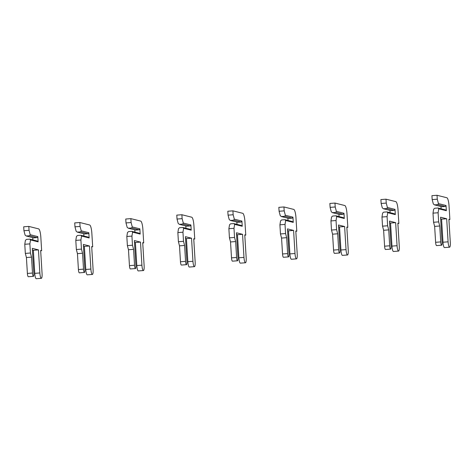 <?xml version="1.0" encoding="UTF-8"?>
<svg xmlns="http://www.w3.org/2000/svg" width="474" height="474" viewBox="0 0 474 474"><rect width="100%" height="100%" fill="white"/><g stroke="black" fill="none" stroke-linecap="round" stroke-linejoin="round"><path stroke-width="0.71" d="M29.566 235.756L36.966 237.61L33.648 237.865L26.248 236.005L25.104 235.116L23.937 230.714L29.044 230.323L30.206 234.725L29.566 235.756L26.248 236.005M30.206 234.725L37.801 236.627L38.121 241.847L37.173 240.999L29.773 239.145L26.455 239.4L25.418 240.33L24.767 244.27L25.329 253.4L26.414 257.524L27.391 273.427A3.14 0.67 85.6 0 0 28.31 276.733L33.411 276.342A3.14 0.67 85.6 0 0 33.855 273.38L32.321 248.346L38.447 249.887L39.857 272.959A5.107 1.084 85.6 0 0 41.351 278.327A5.107 1.084 85.6 0 0 42.068 273.516L40.657 250.438L41.653 250.687L40.823 237.13A7.857 1.671 85.6 0 0 38.643 228.883L28.801 226.412L29.044 230.323M32.736 237.634L32.878 239.921M28.801 226.412L23.7 226.803L23.937 230.714M32.428 250.041L33.346 250.272L34.756 273.35A5.107 1.084 85.6 0 0 36.249 278.718L41.351 278.327M29.773 239.145L30.526 239.939L29.874 243.885L24.767 244.27M30.526 239.939L38.121 241.847M29.874 243.885L30.431 253.009L31.521 257.133L32.493 273.042A3.14 0.67 85.6 0 0 33.411 276.342M37.801 236.627L36.966 237.61M30.431 253.009L25.329 253.4M31.521 257.133L26.414 257.524M38.447 249.887L33.346 250.272M41.653 250.687L40.675 250.764M80.592 231.863L87.992 233.718L84.68 233.972L77.28 232.118L76.13 231.223L74.969 226.821L80.07 226.436L81.232 230.832L80.592 231.863L77.28 232.118M81.232 230.832L88.834 232.74L89.153 237.954L88.2 237.107L80.799 235.252L77.487 235.507L76.45 236.437L75.799 240.383L76.355 249.508L77.446 253.631L78.417 269.534A3.14 0.67 85.6 0 0 79.336 272.84L84.443 272.449A3.14 0.67 85.6 0 0 84.882 269.487L83.353 244.46L89.473 245.994L90.884 269.066A5.107 1.084 85.6 0 0 92.383 274.44A5.107 1.084 85.6 0 0 93.1 269.623L91.689 246.545L92.679 246.794L91.849 233.238A7.857 1.671 85.6 0 0 89.669 224.99L79.833 222.519L80.07 226.436M83.768 233.741L83.904 236.028M79.833 222.519L74.726 222.91L74.969 226.821M83.454 246.154L84.372 246.379L85.782 269.457A5.107 1.084 85.6 0 0 87.275 274.825L92.383 274.44M80.799 235.252L81.552 236.046L80.9 239.992L75.799 240.383M81.552 236.046L89.153 237.954M80.9 239.992L81.457 249.117L82.547 253.24L83.519 269.149A3.14 0.67 85.6 0 0 84.443 272.449M88.834 232.74L87.992 233.718M81.457 249.117L76.355 249.508M82.547 253.24L77.446 253.631M89.473 245.994L84.372 246.379M92.679 246.794L91.707 246.871M131.624 227.97L139.024 229.825L135.706 230.08L128.306 228.225L127.162 227.33L125.995 222.928L131.102 222.543L132.264 226.939L131.624 227.97L128.306 228.225M132.264 226.939L139.86 228.847L140.18 234.061L139.232 233.214L131.831 231.359L128.513 231.614L127.476 232.544L126.825 236.49L127.382 245.615L128.472 249.739L129.449 265.647A3.14 0.67 85.6 0 0 130.368 268.948L135.469 268.562A3.14 0.67 85.6 0 0 135.914 265.6L134.379 240.567L140.505 242.101L141.916 265.179A5.107 1.084 85.6 0 0 143.409 270.547A5.107 1.084 85.6 0 0 144.126 265.73L142.715 242.658L143.705 242.907L142.881 229.345A7.857 1.671 85.6 0 0 140.701 221.097L130.86 218.633L131.102 222.543M134.794 229.849L134.936 232.142M130.86 218.633L125.758 219.018L125.995 222.928M134.486 242.261L135.398 242.492L136.814 265.564A5.107 1.084 85.6 0 0 138.307 270.932L143.409 270.547M131.831 231.359L132.584 232.153L131.932 236.099L126.825 236.49M132.584 232.153L140.18 234.061M131.932 236.099L132.489 245.224L133.579 249.354L134.551 265.256A3.14 0.67 85.6 0 0 135.469 268.562M139.86 228.847L139.024 229.825M132.489 245.224L127.382 245.615M133.579 249.354L128.472 249.739M140.505 242.101L135.398 242.492M143.705 242.907L142.733 242.978M182.65 224.078L190.05 225.938L186.738 226.187L179.338 224.332L178.188 223.438L177.027 219.041L182.129 218.65L183.29 223.053L182.65 224.078L179.338 224.332M183.29 223.053L190.892 224.954L191.206 230.168L190.258 229.327L182.857 227.473L179.545 227.721L178.508 228.652L177.857 232.598L178.414 241.722L179.504 245.846L180.476 261.755A3.14 0.67 85.6 0 0 181.394 265.061L186.495 264.67A3.14 0.67 85.6 0 0 186.94 261.707L185.411 236.674L191.532 238.209L192.942 261.287A5.107 1.084 85.6 0 0 194.441 266.655A5.107 1.084 85.6 0 0 195.158 261.838L193.742 238.766L194.737 239.014L193.907 225.452A7.857 1.671 85.6 0 0 191.727 217.205L181.892 214.74L182.129 218.65M185.826 225.962L185.962 228.249M181.892 214.74L176.784 215.131L177.027 219.041M185.512 238.369L186.43 238.6L187.84 261.678A5.107 1.084 85.6 0 0 189.333 267.046L194.441 266.655M182.857 227.473L183.61 228.267L182.958 232.207L177.857 232.598M183.61 228.267L191.206 230.168M182.958 232.207L183.515 241.337L184.605 245.461L185.577 261.364A3.14 0.67 85.6 0 0 186.495 264.67M190.892 224.954L190.05 225.938M183.515 241.337L178.414 241.722M184.605 245.461L179.504 245.846M191.532 238.209L186.43 238.6M194.737 239.014L193.765 239.086M233.682 220.191L241.082 222.045L237.764 222.294L230.364 220.44L229.215 219.545L228.053 215.149L233.155 214.758L234.322 219.16L233.682 220.191L230.364 220.44M234.322 219.16L241.918 221.062L242.238 226.276L241.29 225.434L233.889 223.58L230.571 223.829L229.535 224.765L228.883 228.705L229.44 237.835L230.53 241.959L231.508 257.862A3.14 0.67 85.6 0 0 232.426 261.168L237.527 260.777A3.14 0.67 85.6 0 0 237.966 257.815L236.437 232.781L242.564 234.316L243.974 257.394A5.107 1.084 85.6 0 0 245.467 262.762A5.107 1.084 85.6 0 0 246.184 257.951L244.774 234.873L245.763 235.122L244.934 221.565A7.857 1.671 85.6 0 0 242.759 213.312L232.918 210.847L233.155 214.758M236.852 222.069L236.994 224.356M232.918 210.847L227.816 211.238L228.053 215.149M236.544 234.476L237.456 234.707L238.872 257.785A5.107 1.084 85.6 0 0 240.365 263.153L245.467 262.762M233.889 223.58L234.642 224.374L233.984 228.32L228.883 228.705M234.642 224.374L242.238 226.276M233.984 228.32L234.547 237.444L235.637 241.568L236.609 257.471A3.14 0.67 85.6 0 0 237.527 260.777M241.918 221.062L241.082 222.045M234.547 237.444L229.44 237.835M235.637 241.568L230.53 241.959M242.564 234.316L237.456 234.707M245.763 235.122L244.791 235.199M284.708 216.298L292.108 218.153L288.79 218.407L281.396 216.553L280.247 215.658L279.085 211.256L284.187 210.865L285.348 215.267L284.708 216.298L281.396 216.553M285.348 215.267L292.95 217.169L293.264 222.389L292.316 221.542L284.915 219.687L281.603 219.942L280.567 220.872L279.915 224.818L280.472 233.943L281.562 238.067L282.534 253.969A3.14 0.67 85.6 0 0 283.452 257.275L288.553 256.884A3.14 0.67 85.6 0 0 288.998 253.922L287.469 228.895L293.59 230.429L295 253.501A5.107 1.084 85.6 0 0 296.499 258.869A5.107 1.084 85.6 0 0 297.216 254.058L295.8 230.98L296.795 231.229L295.966 217.673A7.857 1.671 85.6 0 0 293.785 209.425L283.95 206.954L284.187 210.865M287.884 218.176L288.02 220.463M283.95 206.954L278.842 207.345L279.085 211.256M287.57 230.589L288.488 230.814L289.898 253.892A5.107 1.084 85.6 0 0 291.392 259.26L296.499 258.869M284.915 219.687L285.668 220.481L285.016 224.427L279.915 224.818M285.668 220.481L293.264 222.389M285.016 224.427L285.573 233.552L286.663 237.675L287.635 253.584A3.14 0.67 85.6 0 0 288.553 256.884M292.95 217.169L292.108 218.153M285.573 233.552L280.472 233.943M286.663 237.675L281.562 238.067M293.59 230.429L288.488 230.814M296.795 231.229L295.823 231.306M335.74 212.405L343.14 214.26L339.822 214.515L332.422 212.66L331.273 211.765L330.111 207.363L335.213 206.978L336.38 211.374L335.74 212.405L332.422 212.66M336.38 211.374L343.976 213.282L344.296 218.496L343.348 217.649L335.947 215.794L332.63 216.049L331.593 216.979L330.941 220.925L331.498 230.05L332.588 234.174L333.56 250.082A3.14 0.67 85.6 0 0 334.484 253.383L339.585 252.992A3.14 0.67 85.6 0 0 340.024 250.029L338.495 225.002L344.622 226.536L346.032 249.614A5.107 1.084 85.6 0 0 347.525 254.982A5.107 1.084 85.6 0 0 348.242 250.165L346.832 227.087L347.821 227.336L346.992 213.78A7.857 1.671 85.6 0 0 344.817 205.532L334.976 203.068L335.213 206.978M338.91 214.284L339.052 216.577M334.976 203.068L329.874 203.453L330.111 207.363M338.602 226.696L339.514 226.928L340.93 249.999A5.107 1.084 85.6 0 0 342.424 255.368L347.525 254.982M335.947 215.794L336.694 216.588L336.042 220.534L330.941 220.925M336.694 216.588L344.296 218.496M336.042 220.534L336.605 229.659L337.695 233.783L338.667 249.691A3.14 0.67 85.6 0 0 339.585 252.992M343.976 213.282L343.14 214.26M336.605 229.659L331.498 230.05M337.695 233.783L332.588 234.174M344.622 226.536L339.514 226.928M347.821 227.336L346.849 227.413M386.766 208.513L394.167 210.367L390.849 210.622L383.448 208.767L382.305 207.873L381.143 203.476L386.245 203.085L387.406 207.482L386.766 208.513L383.448 208.767M387.406 207.482L395.008 209.389L395.322 214.603L394.374 213.762L386.974 211.902L383.656 212.156L382.625 213.087L381.973 217.033L382.53 226.157L383.62 230.281L384.592 246.19A3.14 0.67 85.6 0 0 385.51 249.49L390.612 249.105A3.14 0.67 85.6 0 0 391.056 246.142L389.521 221.109L395.648 222.644L397.058 245.722A5.107 1.084 85.6 0 0 398.551 251.09A5.107 1.084 85.6 0 0 399.274 246.273L397.858 223.201L398.853 223.45L398.024 209.887A7.857 1.671 85.6 0 0 395.843 201.64L386.008 199.175L386.245 203.085M389.942 210.397L390.078 212.684M386.008 199.175L380.9 199.56L381.143 203.476M389.628 222.804L390.546 223.035L391.957 246.107A5.107 1.084 85.6 0 0 393.45 251.481L398.551 251.09M386.974 211.902L387.726 212.702L387.074 216.642L381.973 217.033M387.726 212.702L395.322 214.603M387.074 216.642L387.631 225.772L388.721 229.896L389.693 245.799A3.14 0.67 85.6 0 0 390.612 249.105M395.008 209.389L394.167 210.367M387.631 225.772L382.53 226.157M388.721 229.896L383.62 230.281M395.648 222.644L390.546 223.035M398.853 223.45L397.882 223.521M437.798 204.626L445.199 206.48L441.881 206.729L434.48 204.875L433.331 203.98L432.17 199.584L437.271 199.193L438.438 203.595L437.798 204.626L434.48 204.875M438.438 203.595L446.034 205.497L446.354 210.711L445.406 209.869L438.006 208.015L434.688 208.264L433.651 209.194L432.999 213.14L433.556 222.265L434.646 226.394L435.618 242.297A3.14 0.67 85.6 0 0 436.542 245.603L441.644 245.212A3.14 0.67 85.6 0 0 442.082 242.25L440.553 217.216L446.68 218.751L448.09 241.829A5.107 1.084 85.6 0 0 449.583 247.197A5.107 1.084 85.6 0 0 450.3 242.386L448.89 219.308L449.879 219.557L449.05 205.994A7.857 1.671 85.6 0 0 446.869 197.747L437.034 195.282L437.271 199.193M440.968 206.504L441.11 208.791M437.034 195.282L431.933 195.673L432.17 199.584M440.654 218.911L441.572 219.142L442.989 242.22A5.107 1.084 85.6 0 0 444.482 247.588L449.583 247.197M438.006 208.015L438.752 208.809L438.1 212.749L432.999 213.14M438.752 208.809L446.354 210.711M438.1 212.749L438.663 221.879L439.748 226.003L440.725 241.906A3.14 0.67 85.6 0 0 441.644 245.212M446.034 205.497L445.199 206.48M438.663 221.879L433.556 222.265M439.748 226.003L434.646 226.394M446.68 218.751L441.572 219.142M449.879 219.557L448.908 219.628M32.493 273.042L27.391 273.427M39.857 272.959L34.756 273.35M83.519 269.149L78.417 269.534M90.884 269.066L85.782 269.457M134.551 265.256L129.449 265.647M141.916 265.179L136.814 265.564M185.577 261.364L180.476 261.755M192.942 261.287L187.84 261.678M236.609 257.471L231.508 257.862M243.974 257.394L238.872 257.785M287.635 253.584L282.534 253.969M295 253.501L289.898 253.892M338.667 249.691L333.56 250.082M346.032 249.614L340.93 249.999M389.693 245.799L384.592 246.19M397.058 245.722L391.957 246.107M440.725 241.906L435.618 242.297M448.09 241.829L442.989 242.22"/></g></svg>
